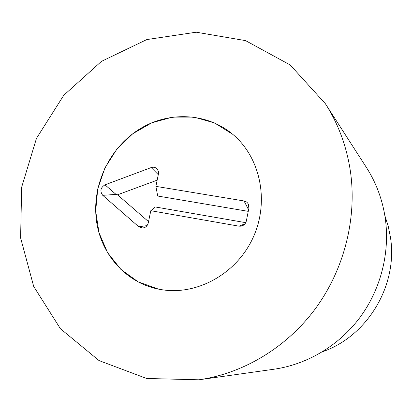 <?xml version="1.0" encoding="UTF-8"?>
<svg xmlns="http://www.w3.org/2000/svg" width="412" height="412" viewBox="0 0 412 412"><rect width="100%" height="100%" fill="white"/><g stroke="black" fill="none" stroke-linecap="round" stroke-linejoin="round"><path stroke-width="0.62" d="M96.006 216.398C93.035 182.305 110.704 146.919 139.72 128.987C168.704 111.075 206.845 112.605 232.759 134.333C260.466 157.374 269.711 201.566 253.097 237.611C236.653 273.733 197.152 295.6 161.607 289.672C126.01 284.295 98.767 252.644 96.006 216.398M384.849 215.569L388.207 226.167L390.416 237.121C398.26 284.883 367.669 336.177 322.462 351.771M198.929 379.797L273.939 369.234C307.151 364.481 338.988 345.601 360.037 317.353C380.93 288.992 390.149 252.324 385.235 218.061C382.454 199.578 376.166 182.696 366.381 167.421L325.382 103.726C338.479 124.136 346.858 146.94 350.524 172.128C356.977 218.818 344.133 269.448 315.468 308.578C286.608 347.568 243.301 373.463 198.929 379.797L146.605 378.474L99.024 360.572L60.399 328.704L33.696 286.448L20.6 237.879L21.666 187.172L36.467 138.386L63.742 95.311L101.44 61.388L146.775 39.578L196.215 32.203L245.573 40.628L290.202 64.967L325.382 103.726M150.807 210.707L148.258 222.918C147.481 225.812 145.709 227.522 142.943 228.042L138.767 226.77L102.737 195.329C99.73 191.189 100.477 187.692 104.978 184.833L151.178 167.571C153.681 166.778 155.757 167.36 157.405 169.317L158.352 171.253L158.538 173.478L155.891 186.363L244.048 200.968C246.057 201.355 247.519 202.477 248.421 204.331L248.874 208.281L246.345 220.914C245.614 223.778 243.847 225.534 241.046 226.173L238.986 226.173L150.807 210.707L155.401 206.978L245.737 222.665M155.891 186.363L157.688 196.019L248.261 211.351M151.178 167.571L158.321 174.74M104.978 184.833L116.045 194.397L117.523 194.804L148.521 221.641M157.188 180.162L117.523 194.804M138.767 226.77L147.027 225.622M158.378 289.08L138.175 281.859L120.876 269.391L107.563 252.623L99.019 232.744L95.692 211.068L97.726 188.995L104.947 167.89L116.884 149.062L132.824 133.699L151.796 122.786L172.633 117.101L194.016 117.106L214.534 122.936L232.759 134.333C260.466 157.374 269.711 201.566 253.097 237.611C236.653 273.733 197.152 295.6 161.607 289.672L158.378 289.08M244.048 200.968L248.58 209.749M102.737 195.329L116.045 194.397M238.986 226.173L244.996 223.809M248.421 204.331L248.869 208.302M158.409 171.5L157.405 169.317M145.318 227.192L142.943 228.042M244.594 224.272L241.046 226.173"/></g></svg>
